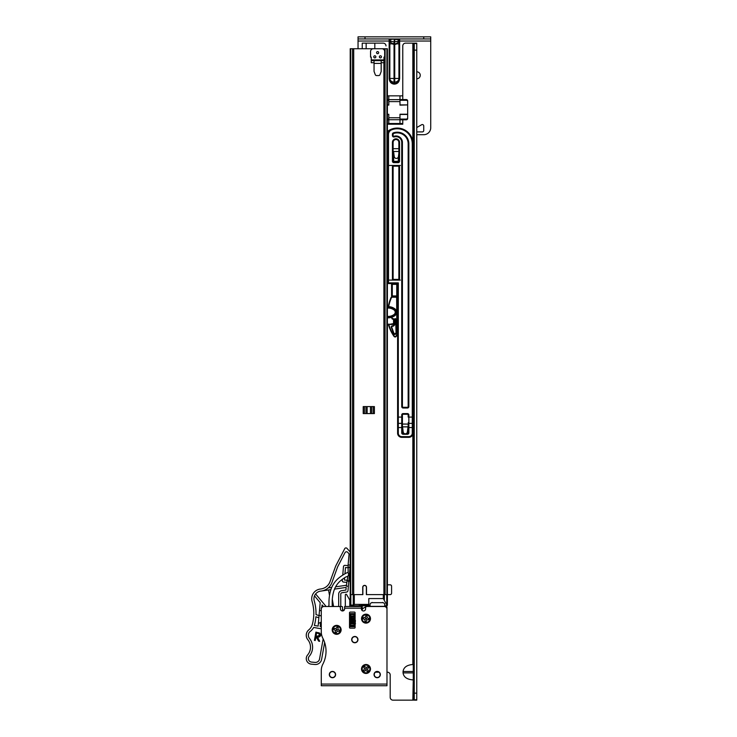 <?xml version="1.0" encoding="UTF-8"?>
<svg xmlns="http://www.w3.org/2000/svg" width="737" height="737" viewBox="0 0 737 737"><rect width="100%" height="100%" fill="white"/><g stroke="black" fill="none" stroke-linecap="round" stroke-linejoin="round"><path stroke-width="1.11" d="M393.512 151.407L394.267 156.64A2.1 2.1 0 0 0 398.422 156.64L398.864 153.259M402.181 424.07L403.213 432.02A2.1 2.1 0 0 0 407.368 432.02L408.399 424.07M362.236 43.142L362.236 48.734L362.236 43.142L383.203 43.142A2.791 2.791 0 0 1 386.004 45.934M375.465 672.19L378.919 672.19M386.98 672.19L387.395 672.19A2.791 2.791 0 0 1 390.195 674.991L390.195 697.359A2.791 2.791 0 0 0 392.987 700.15L412.84 700.15L413.254 679.883M413.254 672.89L403.056 672.89C403.664 677.073 406.925 679.403 412.84 679.883M403.056 672.89L403.056 671.49L413.254 671.49M413.254 664.507L412.84 664.507C406.925 664.977 403.664 667.307 403.056 671.49M402.77 99.569L402.77 45.934A2.791 2.791 0 0 1 405.571 43.142L414.185 43.142M402.77 119.799L402.77 124.221L387.395 124.221M402.42 424.07L408.16 424.07L402.42 424.07L402.42 414.977A0.7 0.7 0 0 1 403.121 414.277L407.46 414.277L403.121 414.277L403.121 413.586A1.4 1.4 0 0 0 401.729 414.977L401.729 417.078L398.302 417.078L398.302 282.879L396.902 283.579A0.7 0.7 0 0 1 397.602 284.279L397.602 427.561L397.602 417.078L398.302 417.078L398.302 423.37A0.7 0.7 0 0 1 397.602 422.67M387.395 584.828L390.195 584.828A1.4 1.4 0 0 1 391.587 586.219L391.587 593.211A1.4 1.4 0 0 1 390.195 594.612L387.395 594.612L387.395 605.095A0.7 0.7 -95.5 0 1 386.695 605.796L385.829 605.796L387.395 605.095L387.395 48.734L385.921 48.734M415.779 43.142L414.24 43.142M415.825 43.142L416.755 43.142L416.755 43.686L413.328 43.142L414.24 43.686L414.24 699.597L413.328 700.15L416.755 699.597L416.755 700.15L415.825 700.15M374.82 43.142L374.82 48.734M362.236 605.796L362.236 609.296L362.236 605.796M415.779 700.15L414.24 700.15M414.24 50.134L416.755 50.134L416.755 693.158L414.24 693.158M416.755 699.597L416.755 693.158M416.755 50.134L416.755 43.686M413.254 700.15L413.254 43.142L413.328 700.15M413.254 43.142L413.254 67.463L413.254 43.142M413.254 78.923L413.254 80.047L413.254 78.923M413.254 91.508L413.254 92.622L413.254 91.508M413.254 104.092L413.254 112.199L413.254 104.092M413.254 123.659L413.254 201.662L413.254 123.659M413.254 213.122L413.254 214.246L413.254 213.122M413.254 225.706L413.254 226.821L413.254 225.706M413.254 238.291L413.254 246.398L413.254 238.291M413.254 257.858L413.254 335.86L413.254 257.858M413.254 347.32L413.254 348.444L413.254 347.32M413.254 359.905L413.254 361.019L413.254 359.905M413.254 372.48L413.254 380.596L413.254 372.48M413.254 392.056L413.254 470.059L413.254 392.056M413.254 481.519L413.254 482.634L413.254 481.519M413.254 494.103L413.254 495.218L413.254 494.103M413.254 506.678L413.254 514.785L413.254 506.678M413.254 526.255L413.254 604.257L413.254 526.255M413.254 615.717L413.254 616.832L413.254 615.717M413.254 628.302L413.254 648.984L413.254 628.302M413.254 660.453L413.254 661.568L413.254 660.453M413.254 673.028L413.254 674.152L413.254 673.028M413.254 685.613L413.254 686.727L413.254 685.613M387.819 272.404L387.846 268.904M398.864 148.681L393.236 148.681M397.602 284.279L398.302 282.879L388.519 282.879L388.519 134.41A4.892 4.892 0 0 1 391.55 129.887A15.026 15.026 0 0 1 412.278 143.789L412.278 423.37L408.851 423.37L408.851 414.977A1.4 1.4 0 0 0 407.46 413.586L403.121 413.586M402.42 427.561L401.729 427.561L401.729 423.37L398.302 423.37L398.302 427.561L401.729 427.561L401.729 432.877L402.42 432.877L402.42 417.078L401.729 417.078L401.729 423.37A0.7 0.7 0 0 0 402.42 422.67M398.302 157.119L398.302 161.265L393.825 161.403L393.825 161.965A0.7 0.7 0 0 1 393.125 161.265L393.125 142.388A2.865 2.865 0 0 1 395.99 139.523A2.865 2.865 0 0 1 398.864 142.388L398.864 161.265A0.7 0.7 0 0 1 398.164 161.965L393.825 161.965L398.164 161.965A0.7 0.7 0 0 0 398.864 161.265L399.555 161.265L399.555 142.388A3.565 3.565 0 0 0 395.99 138.823A3.565 3.565 0 0 0 392.434 142.388L392.434 161.265A1.4 1.4 0 0 0 393.825 162.656L398.164 162.656A1.4 1.4 0 0 0 399.555 161.265M393.687 153.959L393.125 153.959L393.687 153.959L393.687 161.265L392.434 161.265M401.729 432.877A1.4 1.4 0 0 0 403.121 434.268L407.46 434.268A1.4 1.4 0 0 0 408.851 432.877L408.851 427.561L412.278 427.561L412.278 433.153A3.492 3.492 0 0 1 408.786 436.645L408.786 437.345L401.794 437.345L408.786 437.345A4.192 4.192 0 0 0 412.978 433.153L412.978 143.789A15.726 15.726 0 0 0 391.292 129.242A5.592 5.592 0 0 0 387.819 134.41L387.819 282.879A0.7 0.7 0 0 0 388.519 283.579L396.902 283.579M388.519 283.579L387.395 283.579L388.519 283.579A0.7 0.7 0 0 1 387.819 282.879L388.519 282.879L388.519 283.579A0.7 0.7 0 0 1 387.819 282.879L387.395 282.879M408.851 414.977L408.16 414.977A0.7 0.7 0 0 0 407.46 414.277A0.7 0.7 0 0 1 408.16 414.977A0.7 0.7 0 0 0 407.46 414.277A0.7 0.7 0 0 1 408.16 414.977L408.16 417.078L412.978 417.078L412.978 427.561L412.278 427.561L412.278 423.37A0.7 0.7 0 0 0 412.978 422.67M397.602 427.561L397.602 433.153A4.192 4.192 0 0 0 401.794 437.345A4.192 4.192 0 0 1 397.602 433.153L398.302 433.153L398.302 427.561L397.602 427.561M412.278 143.789L412.978 143.789A15.726 15.726 0 0 0 387.395 131.536A15.726 15.726 0 0 1 391.292 129.242L386.989 131.868M387.395 281.838A0.7 0.7 0 0 0 387.819 281.202A0.7 0.7 0 0 1 387.395 281.838A0.7 0.7 0 0 0 387.819 281.202L387.395 281.202M387.819 221.376A0.7 0.7 0 0 0 387.395 220.732A0.7 0.7 0 0 1 387.819 221.376A0.7 0.7 0 0 0 387.395 220.732A0.7 0.7 0 0 1 387.819 221.376M388.519 134.41L387.819 134.41A5.592 5.592 0 0 1 391.292 129.242L387.45 132.402A6.292 6.292 0 0 0 387.395 132.559M408.16 424.07L408.16 432.877L407.064 432.877M403.517 432.877L402.42 432.877A0.7 0.7 0 0 0 403.121 433.568L404.245 433.568L403.121 433.568L403.121 431.348M406.336 433.568L407.46 433.568L406.336 433.568M399.555 142.388L398.864 142.388A2.865 2.865 0 0 0 395.99 139.523A2.865 2.865 0 0 0 393.125 142.388A2.865 2.865 0 0 1 395.99 139.523A2.865 2.865 0 0 1 398.864 142.388A2.865 2.865 0 0 0 395.99 139.523A2.865 2.865 0 0 0 393.125 142.388L392.434 142.388M408.16 422.67A0.7 0.7 0 0 0 408.851 423.37L408.851 427.561L408.16 427.561M407.46 434.268L407.46 433.568A0.7 0.7 0 0 0 408.16 432.877A0.7 0.7 0 0 1 407.46 433.568L407.46 431.348M393.254 153.6L393.825 153.305L393.908 153.867M393.595 151.435A0.7 0.7 0 0 1 393.125 150.781M387.542 271.271A0.7 0.7 0 0 0 387.819 270.719A0.7 0.7 0 0 1 387.542 271.271M398.164 279.387L393.825 279.387A0.7 0.7 0 0 1 393.125 278.687L393.125 166.857A0.7 0.7 0 0 1 393.825 166.157L398.164 166.157A0.7 0.7 0 0 1 398.864 166.857L398.864 278.687A0.7 0.7 0 0 1 398.164 279.387L398.164 280.088L400.394 280.088M407.46 407.294L403.121 407.294A0.7 0.7 0 0 1 402.42 406.594L402.42 142.388A6.43 6.43 0 0 0 394.037 136.262A0.7 0.7 0 0 1 393.125 135.599L393.125 134.18A0.7 0.7 0 0 1 393.595 133.517A10.908 10.908 0 0 1 408.16 143.789L408.16 406.594A0.7 0.7 0 0 1 407.46 407.294L407.46 407.994A1.4 1.4 0 0 0 408.851 406.594L408.851 143.789A11.599 11.599 0 0 0 393.355 132.863A1.4 1.4 0 0 0 392.434 134.18L392.434 135.599A1.4 1.4 0 0 0 394.249 136.935A5.73 5.73 0 0 1 401.729 142.388L401.729 406.594L402.42 406.594M387.469 221.662L387.395 222.556M396.764 283.634A0.7 0.7 0 0 1 397.464 284.335L396.764 284.335L396.764 295.942L392.287 295.942L392.287 284.335L396.764 284.335L396.764 283.634L392.287 283.634A0.7 0.7 0 0 0 391.587 284.335L391.587 295.942A0.7 0.7 0 0 0 392.287 296.633L396.764 296.633A0.7 0.7 0 0 0 397.464 295.942L397.464 284.335A0.7 0.7 0 0 0 396.764 283.634L396.976 283.671M396.764 296.633L397.602 296.633L396.764 296.633A0.7 0.7 0 0 0 397.464 295.942L396.764 295.942L396.764 296.633A0.7 0.7 0 0 0 397.464 295.942L397.602 295.942M391.587 295.942A0.7 0.7 0 0 0 392.287 296.633L392.287 295.942L391.587 295.942A0.7 0.7 0 0 0 392.287 296.633M394.433 333.962L395.649 333.207A0.838 0.838 0 0 1 394.019 333.502L391.734 327.265A0.7 0.7 0 0 1 392.342 326.325A2.791 2.791 0 0 0 394.949 323.534L394.949 319.49L395.649 319.075L396.064 333.207L396.064 319.075L395.364 318.651A0.838 0.838 0 0 0 394.525 319.49L394.525 323.534A2.377 2.377 0 0 1 392.314 325.901A1.115 1.115 0 0 0 391.338 327.403L393.622 333.64A1.262 1.262 0 0 0 396.064 333.207M391.504 317.334L392.047 318.799L393.549 319.49L393.549 323.598L388.399 324.547A39.549 39.549 0 0 0 394 336.367A1.4 1.4 0 0 0 396.359 336.265L397.602 334.11M397.602 296.781L392.287 296.781A1.4 1.4 0 0 0 391.006 297.619A39.549 39.549 0 0 0 388.288 306.647M396.359 336.265L395.99 336.054A0.977 0.977 0 0 1 394.341 336.127L393.899 336.229M396.773 334.709L397.132 334.911A1.4 1.4 0 0 0 397.326 334.211L397.326 297.481A0.7 0.7 0 0 0 396.626 296.781L396.902 334.211A0.977 0.977 0 0 1 396.773 334.709L395.99 336.054M395.364 318.651L394.525 319.49M394.341 336.127A39.125 39.125 0 0 1 388.804 324.437L393.125 324.437A0.838 0.838 0 0 0 393.963 323.598L393.963 319.49L393.125 318.651L392.047 318.799M394.894 324.087L394.332 325.284M388.381 324.437L388.804 324.013L388.399 324.547M393.125 324.437L393.963 323.598M351.613 605.796L367.514 605.796L363 608.421L362.116 609.748M353.244 594.612L353.244 604.902L354.294 604.395L353.078 605.796L352.645 605.095L353.686 605.399M350.213 48.734L350.701 48.734L350.213 48.734L350.213 594.612L350.701 594.612L350.213 594.612L350.213 605.095L351.282 605.796L370.066 605.796M351.282 605.796L350.913 605.796A0.7 0.7 -96.8 0 1 350.213 605.095M383.314 598.564L368.804 598.564L368.804 604.395L354.294 604.395L354.294 594.612L362.862 594.612L362.862 587.269A1.75 1.75 -95.4 0 1 364.612 585.519A1.75 1.75 -95.4 0 1 366.363 587.269L366.363 594.612L383.314 594.612L383.314 598.564L386.861 605.095M384.742 605.796L385.829 605.796M368.804 605.796L368.804 604.395M366.363 594.612L366.363 587.269M387.395 48.734L350.701 48.734L350.701 594.612L362.724 594.612L362.724 587.269A1.889 1.889 0 0 1 364.612 585.381A1.889 1.889 0 0 1 366.501 587.269L366.501 594.612L387.395 594.612M363.212 406.594L374.396 406.594L374.396 413.586L363.212 413.586L363.212 406.594M381.803 48.734L382.346 48.734M386.768 604.865L386.768 594.612L386.004 594.612M355.271 48.734L355.805 48.734M367.146 413.586L367.146 406.594L365.948 406.594L365.948 413.586M371.66 413.586L371.66 406.594L370.462 406.594L370.462 413.586M376.561 52.649A1.05 1.05 0 0 0 377.611 53.7A1.05 1.05 0 0 0 378.661 52.649A1.05 1.05 0 0 0 377.611 51.599A1.05 1.05 0 0 0 376.561 52.649M373.77 56.841A1.05 1.05 0 0 0 374.82 57.891A1.05 1.05 0 0 0 375.861 56.841A1.05 1.05 0 0 0 374.82 55.791A1.05 1.05 0 0 0 373.77 56.841M374.046 63.41L374.046 71.397L375.271 74.667A1.4 1.4 0 0 0 376.579 75.57L378.68 75.57A1.4 1.4 0 0 0 379.988 74.667L381.176 71.498L381.176 63.41L374.046 63.41L374.046 60.618L381.176 60.618L381.176 63.41M383.968 59.918L383.968 57.117L384.668 57.117L384.668 51.526A2.791 2.791 0 0 0 381.877 48.734L373.346 48.734A2.791 2.791 0 0 0 370.554 51.526L370.554 57.117L371.255 57.117L371.255 59.918L383.968 59.918L383.968 60.618L371.255 60.618L371.255 62.709L374.046 62.709M371.255 59.918L371.255 60.618M383.968 60.618L383.968 62.709L381.176 62.709M379.362 56.841A1.05 1.05 0 0 0 380.412 57.891A1.05 1.05 0 0 0 381.453 56.841A1.05 1.05 0 0 0 380.412 55.791A1.05 1.05 0 0 0 379.362 56.841M387.395 317.794A11.184 11.184 0 0 0 394.949 315.583A4.192 4.192 0 0 0 394.94 308.877A11.184 11.184 0 0 0 387.395 306.675A11.184 11.184 0 0 1 394.94 308.877A4.192 4.192 0 0 1 394.977 308.904A4.192 4.192 0 0 0 394.94 308.877A4.192 4.192 0 0 1 394.949 315.583A11.184 11.184 0 0 1 387.395 317.794A11.184 11.184 0 0 0 394.949 315.583A11.184 11.184 0 0 1 388.233 317.822M387.395 316.394A9.784 9.784 0 0 0 394.102 314.469A2.791 2.791 0 0 0 394.102 310.001A9.784 9.784 0 0 0 387.395 308.075M395.732 309.651L396.276 310.572L395.732 314.819A4.192 4.192 0 0 1 394.949 315.583L394.691 315.252A10.76 10.76 0 0 1 387.395 317.371M341.13 629.84A4.477 4.477 0 0 0 336.652 625.363A4.477 4.477 0 0 0 332.184 629.84A4.477 4.477 0 0 0 336.652 634.308A4.477 4.477 0 0 0 341.13 629.84M370.481 618.656A4.477 4.477 0 0 0 366.013 614.179A4.477 4.477 0 0 0 361.535 618.656A4.477 4.477 0 0 0 366.013 623.124A4.477 4.477 0 0 0 370.481 618.656M370.481 668.975A4.477 4.477 0 0 0 366.013 664.507A4.477 4.477 0 0 0 361.535 668.975A4.477 4.477 0 0 0 366.013 673.452A4.477 4.477 0 0 0 370.481 668.975M354.829 636.473A3.141 3.141 0 0 0 351.678 639.624A3.141 3.141 0 0 0 354.829 642.765A3.141 3.141 0 0 0 357.97 639.624A3.141 3.141 0 0 0 354.829 636.473M332.451 671.425A3.141 3.141 0 0 0 329.31 674.567A3.141 3.141 0 0 0 332.451 677.718A3.141 3.141 0 0 0 335.602 674.567A3.141 3.141 0 0 0 332.451 671.425M377.197 671.425A3.141 3.141 0 0 0 374.046 674.567A3.141 3.141 0 0 0 377.197 677.718A3.141 3.141 0 0 0 380.338 674.567A3.141 3.141 0 0 0 377.197 671.425M321.277 684.074L321.277 670.615A13.975 13.975 0 0 1 322.861 664.148A27.96 27.96 0 0 0 322.861 638.297A13.975 13.975 0 0 1 321.277 631.83L321.277 609.287A2.791 2.791 0 0 1 324.068 606.496L339.029 606.496A1.4 1.4 0 0 1 340.43 607.887L340.43 608.873A2.1 2.1 0 0 0 342.521 610.964A2.1 2.1 0 0 0 344.621 608.873L344.621 608.172L361.397 608.172L361.397 608.873A2.1 2.1 0 0 0 363.498 610.964A2.1 2.1 0 0 0 365.589 608.873L365.589 607.887A1.4 1.4 0 0 1 366.989 606.496L384.18 606.496A2.791 2.791 0 0 1 386.98 609.287L386.98 684.074L321.277 684.074L321.277 685.751L386.98 685.751L386.98 684.074M355.105 627.463L355.105 612.779A0.7 0.7 0 0 0 354.405 612.078L350.213 612.078A0.7 0.7 0 0 0 349.513 612.779L349.513 627.463A0.7 0.7 0 0 0 350.213 628.154L354.405 628.154A0.7 0.7 0 0 0 355.105 627.463M361.397 608.172L361.397 606.496L344.621 606.496L344.621 608.172M382.107 685.751L372.305 685.751M359.997 606.496L361.397 606.496M344.621 606.496L346.022 606.496M355.105 617.081L354.543 617.799L354.027 617.09M355.105 618.094L354.967 617.081M355.51 623.778L354.994 623.069L354.571 623.788L354.405 622.525M350.517 623.069L350.093 623.788L349.513 617.081L350.213 618.435M350.093 623.788L349.513 618.094M355.4 620.434C355.216 623.861 355.031 623.861 354.838 620.434C354.654 617.007 354.469 617.007 354.285 620.434M355.252 620.434C355.068 623.861 354.875 623.861 354.69 620.434C354.506 617.007 354.322 617.007 354.128 620.434M350.222 620.434C350.029 617.007 349.845 617.007 349.66 620.434M349.531 623.087L349.918 623.778M384.742 606.551L384.742 604.404M384.742 606.348L370.066 606.348L370.066 604.644A2.1 1.971 0 0 1 372.157 602.673L372.157 602.433M382.641 602.433L382.641 602.673A2.1 1.971 0 0 1 384.742 604.644M382.641 602.673L372.157 602.673M380.126 674.567A2.939 2.939 0 0 1 377.197 677.506A2.939 2.939 0 0 1 374.258 674.567A2.939 2.939 0 0 1 377.197 671.637A2.939 2.939 0 0 1 380.126 674.567M335.399 674.567A2.939 2.939 0 0 1 332.461 677.506A2.939 2.939 0 0 1 329.522 674.567A2.939 2.939 0 0 1 332.461 671.637A2.939 2.939 0 0 1 335.399 674.567M351.89 639.624A2.939 2.939 0 0 1 354.829 636.685A2.939 2.939 0 0 1 357.758 639.624A2.939 2.939 0 0 1 354.829 642.553A2.939 2.939 0 0 1 351.89 639.624M349.504 573.248A2.451 2.451 0 0 1 350.213 574.455M350.213 575.615A2.451 2.451 0 0 1 349.172 577.089M327.569 606.496A1.4 1.4 0 0 0 328.969 605.095L328.969 602.212A41.935 41.935 0 0 1 330.72 590.199A25.159 25.159 0 0 1 338.863 577.955A41.935 41.935 0 0 1 346.74 572.852A2.451 2.451 0 0 1 347.431 572.631A0.7 0.7 0 0 1 348.104 572.898A2.451 2.451 0 0 1 346.15 576.813A38.72 38.72 0 0 0 340.909 580.443A21.944 21.944 0 0 0 333.806 591.12A38.72 38.72 0 0 0 332.184 602.212L332.184 605.095A1.4 1.4 0 0 0 333.575 606.496L332.295 599.19M321.36 669.113A11.184 11.184 0 0 0 321.277 670.228A0.7 0.7 0 0 0 321.277 670.246L321.277 681.697M385.092 606.643L386.28 606.496A0.7 0.7 0 0 1 386.98 607.187L386.98 681.697M342.521 610.964L342.521 607.187A0.7 0.7 0 0 0 341.83 606.496L323.377 606.496A2.1 2.1 0 0 0 321.277 608.587L321.277 615.294M363 608.421A1.815 1.815 0 0 0 362.097 609.996L361.72 609.987M343.221 610.844L343.221 609.987L342.521 609.987M354.479 626.726L354.479 623.788M354.479 617.781L354.479 613.617M350.139 613.617L350.139 617.661M350.139 623.723L350.139 626.726M344.299 609.987L343.221 609.987M345.321 606.496L345.321 594.925A0.7 0.7 0 0 1 346.62 594.575L349.605 599.743A1.4 1.4 0 0 1 349.789 600.443L349.789 606.496M359.297 606.496L359.297 605.095M352.314 605.796L352.314 606.496M355.105 626.726L349.513 626.726M349.513 613.617L355.105 613.617M321.608 659.348L324.648 642.535L321.608 659.348A6.292 6.292 0 0 1 314.874 664.498A6.292 6.292 0 0 1 314.819 664.488L311.327 664.157A5.592 5.592 0 0 1 307.624 654.944A11.884 11.884 0 0 0 307.817 639.679A6.992 6.992 0 0 1 308.757 629.895A11.184 11.184 0 0 0 312.414 624.128A42.506 42.506 0 0 0 312.101 601.493A9.784 9.784 0 0 1 320.098 589.075L321.111 588.927A11.184 11.184 -98.2 0 0 330.019 581.677L335.427 566.771A11.884 11.884 27.4 0 1 336.054 565.343L344.723 548.66A1.4 1.4 0 0 1 347.007 548.374L350.213 551.995M323.165 638.905L319.545 658.979A4.192 4.192 0 0 1 315.021 662.406L311.53 662.075A3.492 3.492 0 0 1 309.208 656.317A13.975 13.975 0 0 0 309.439 638.353A4.892 4.892 0 0 1 310.821 631.001A16.076 16.076 0 0 0 313.695 627.445L321.277 628.818M320.604 634.161L320.659 635.239C320.153 636.777 319.066 637.348 317.417 636.943L319.692 641.319L318.67 641.135L315.933 636.676L315.233 640.508L314.413 640.361L315.906 632.116L320.005 633.249M318.78 632.678L320.659 635.239C320.153 636.777 319.066 637.348 317.417 636.943L319.692 641.319L316.91 636.575C318.605 637.155 319.766 636.694 320.392 635.193L319.278 633.12L316.127 632.447L314.736 640.14L315.703 636.353L316.588 636.51L318.67 641.135M331.751 587.389L328.214 587.896A13.284 13.284 0 0 0 331.982 582.405A13.284 13.284 0 0 1 320.853 591.092L330.904 589.628M334.515 589.103L346.169 587.417L345.939 590.051L341.673 590.669A3.492 3.492 0 0 0 338.679 594.123L338.679 606.496M350.204 565.104L350.084 566.495L350.204 565.104L348.122 564.92L348.122 572.925M340.78 606.496L340.78 594.123A1.4 1.4 0 0 1 341.977 592.741L346.574 592.078A1.677 1.677 0 0 0 348.002 590.567L348.675 582.783A4.192 4.192 0 0 1 350.213 579.881M321.277 626.69L320.199 626.496L320.558 622.387M318.863 617.781L315.897 616.758A44.736 44.736 0 0 1 314.367 625.437L318.135 626.118L319.075 615.275L321.277 616.04M319.047 615.625L316.007 614.584A44.736 44.736 0 0 0 314.248 600.885A7.692 7.692 0 0 1 320.853 591.092M338.062 566.025A14.676 14.676 27.4 0 0 337.288 567.785L331.982 582.405L337.288 567.785A14.676 14.676 27.4 0 1 338.062 566.025L344.99 552.695A1.677 1.677 0 0 1 347.735 552.354L349.071 553.874L348.122 564.92M314.496 595.874L320.18 602.654L319.075 615.275M342.383 579.291L342.272 580.553A1.4 1.4 0 0 0 343.543 582.064L346.611 582.331M348.057 565.62L344.99 565.353A1.4 1.4 0 0 0 343.479 566.624L342.742 575.127M347.846 576.131L346.289 586.09L348.371 586.274M321.903 607.095L322.087 604.93L323.405 606.496M321.12 615.985L321.277 614.216M321.277 625.059A2.377 2.377 0 0 1 320.328 625.059M320.531 622.71L321.277 622.811M321.277 610.862L319.517 610.254M326.141 606.496L315.62 593.948M328.545 589.968L329.513 595.459M330.72 590.217L330.618 589.664M335.427 566.771L336.054 565.343M347.486 580.305L348.758 581.815L350.084 566.495L348.573 567.766M346.353 585.27L335.602 586.827M322.097 590.899A13.284 13.284 0 0 0 328.214 587.896M346.795 580.24L344.428 580.037L344.621 577.744M344.962 573.791L345.506 567.499L347.873 567.711M321.277 622.037L318.366 623.456M324.004 588.098L325.33 587.407M329.421 583.041L329.936 581.908M315.012 640.186L314.413 640.361L316.127 632.447M316.588 636.51L315.703 636.353M318.034 633.341L316.578 633.074L316.072 635.874L317.49 636.151L319.803 635.091L318.08 633.065L320.079 635.137L317.49 636.151M316.91 636.575L317.417 636.943M316.578 633.074L318.08 633.065M317.444 636.418L316.072 635.874M354.405 613.617L354.405 614.197M354.405 614.336L353.99 613.562M354.405 614.234L354.405 625.842M350.213 616.62L350.213 614.087M350.213 623.106L350.213 616.473M350.637 613.617L350.637 617.33L354.405 616.961L354.405 624.626M350.213 625.464L350.637 625.114L350.637 626.726M350.213 625.916L353.99 626.33L353.99 619.025M350.213 623.161L350.213 623.622M350.213 616.961L350.637 621.042L354.405 621.005M350.213 616.372L353.99 615.948L353.99 613.617M350.213 614.336L350.213 622.572L354.405 622.572M350.213 621.005L350.213 623.051M350.213 618.629L353.99 618.518L353.99 615.957L354.405 616.629M368.961 666.506A3.842 3.842 0 0 0 363.544 666.027A3.842 3.842 0 0 0 363.065 671.444A3.842 3.842 0 0 0 368.482 671.923A3.842 3.842 0 0 0 368.961 666.506M365.884 670.421L363.986 671.343L363.323 670.559L364.566 668.846L363.645 666.948L364.428 666.294L366.142 667.538L368.039 666.607L368.693 667.4L367.45 669.104L368.38 671.002L367.588 671.665L365.884 670.421L366.142 667.538M364.741 666.828L364.428 666.294M363.645 666.948L364.115 667.353M364.566 668.846L367.45 669.104M368.159 667.713L368.693 667.4M368.039 666.607L367.634 667.086M367.275 671.131L367.588 671.665M368.38 671.002L367.901 670.596M363.857 670.246L363.323 670.559M363.986 671.343L364.391 670.873M337.924 626.21A3.842 3.842 0 0 0 333.023 628.569A3.842 3.842 0 0 0 335.381 633.461A3.842 3.842 0 0 0 340.282 631.102A3.842 3.842 0 0 0 337.924 626.21M337.288 631.139L336.127 632.908L335.16 632.567L335.344 630.467L333.585 629.306L333.916 628.339L336.026 628.532L337.187 626.763L338.154 627.104L337.961 629.205L339.729 630.365L339.388 631.333L337.288 631.139L336.026 628.532M334.469 628.633L333.916 628.339M333.585 629.306L334.193 629.407M335.344 630.467L337.961 629.205M337.85 627.648L338.154 627.104M337.187 626.763L337.076 627.38M338.845 631.038L339.388 631.333M339.729 630.365L339.112 630.264M335.455 632.024L335.16 632.567M336.127 632.908L336.229 632.291M366.575 614.851A3.842 3.842 0 0 0 362.208 618.094A3.842 3.842 0 0 0 365.451 622.452A3.842 3.842 0 0 0 369.808 619.218A3.842 3.842 0 0 0 366.575 614.851M366.869 619.817L366.068 621.77L365.055 621.623L364.843 619.513L362.89 618.712L363.046 617.698L365.147 617.486L365.948 615.533L366.971 615.681L367.173 617.79L369.126 618.592L368.979 619.605L366.869 619.817L365.147 617.486M363.636 617.882L363.046 617.698M362.89 618.712L363.516 618.702M364.843 619.513L367.173 617.79M366.777 616.279L366.971 615.681M365.948 615.533L365.967 616.16M368.38 619.421L368.979 619.605M369.126 618.592L368.5 618.61M365.248 621.024L365.055 621.623M366.068 621.77L366.059 621.144M416.755 78.785A3.492 3.492 0 0 0 420.247 75.294A3.492 3.492 0 0 0 416.755 71.793M423.738 38.95L423.738 36.85L430.73 36.85L430.73 38.95L358.044 38.95L358.044 36.85L365.027 36.85L365.027 38.95M423.738 36.85L365.027 36.85M387.395 99.569L388.795 99.569L388.795 104.903L387.395 104.903M387.395 100.287L388.795 100.287M399.979 100.287L406.271 100.287L406.271 99.569A1.4 1.317 0 0 1 407.662 100.886L407.662 104.903L399.979 104.903L399.979 99.569L406.271 99.569M406.271 119.799L399.979 119.799L399.979 114.465L407.662 114.465L407.662 118.482A1.4 1.317 180 0 1 406.271 119.799L406.271 119.081L399.979 119.081M387.395 119.799L388.795 119.799L388.795 119.081L387.395 119.081M407.662 101.605A1.4 1.317 180 0 0 406.271 100.287M406.271 119.081A1.4 1.317 -0 0 0 407.662 117.763M387.395 114.465L388.795 114.465L388.795 119.081M387.395 105.142L388.795 104.903M399.979 104.903L399.97 101.614L388.795 101.614L388.795 95.856L402.77 95.847M399.97 117.754L388.795 117.754L388.795 119.735L399.97 119.735L399.979 114.465M388.795 114.465L387.395 114.226M399.979 105.142L407.662 104.903M407.662 105.142L407.662 114.226L399.979 114.226M388.795 99.633L399.97 99.633L399.97 101.614M388.795 105.142L388.795 101.614M388.795 117.754L388.795 114.226M396.893 43.842L398.929 43.842L398.929 39.641A4.192 4.192 0 0 1 396.893 43.243L396.893 43.842L394.737 44.542L391.881 43.842L391.881 43.243L394.037 43.842L394.037 83.502L394.737 83.502C397.261 83.189 398.662 81.503 398.929 78.463L399.629 78.463C399.316 81.871 397.685 83.751 394.737 84.11L394.037 84.11C391.089 83.751 389.458 81.871 389.145 78.463L389.145 41.042L389.845 41.042M394.037 84.11L394.037 83.502C391.504 83.189 390.113 81.503 389.845 78.463L389.845 43.842L391.881 43.842M394.737 38.95L394.737 41.742A4.192 2.1 -0 0 0 398.929 39.641L394.037 39.301L394.737 43.842A4.192 4.192 0 0 0 398.929 39.641A0.7 0.7 0 0 1 399.629 38.95L399.629 41.042L398.929 41.042L398.929 78.463A4.192 3.63 -0 0 1 394.737 82.093L394.037 82.093A4.192 3.63 -0 0 1 389.845 78.463L389.145 78.463M399.97 99.633L399.97 95.856L387.395 95.847M399.97 119.735L399.97 123.53L402.77 123.521M388.795 119.735L388.795 123.53L387.395 123.521M394.037 38.95L389.845 39.641A4.192 4.192 0 0 0 394.037 43.842L394.848 43.842M358.044 48.734L358.044 41.042L389.145 41.042L389.145 38.95A0.7 0.7 0 0 1 389.845 39.641A4.192 4.192 0 0 0 391.881 43.243M394.037 43.842L394.037 41.742A4.192 2.1 180 0 1 389.845 39.641L389.845 43.842M416.755 127.538A13.975 13.975 0 0 0 417.299 127.234L421.647 124.728A1.4 1.4 0 0 1 423.738 125.944L423.738 130.504A1.4 1.4 0 0 1 422.347 131.905L416.755 131.905M430.73 38.95L430.73 127.713A6.992 6.992 0 0 1 423.738 134.705L416.755 134.705M358.044 41.042L358.044 38.95M412.84 43.142L412.84 141.697M412.84 434.222L412.84 664.507M366.151 43.142L366.151 48.734M366.151 605.796L366.151 606.588M414.185 43.575L414.185 699.717M402.54 426.861L408.04 426.861M393.595 151.481L398.864 151.481M407.46 407.994L403.121 407.994A1.4 1.4 0 0 1 401.729 406.594M389.219 280.088L393.825 280.088A1.4 1.4 0 0 1 392.434 278.687L393.125 278.687M398.164 166.157L398.164 165.457L393.825 165.457A1.4 1.4 0 0 0 392.434 166.857L392.434 278.687M400.394 165.457L398.164 165.457A1.4 1.4 0 0 1 399.555 166.857L399.555 278.687A1.4 1.4 0 0 1 398.164 280.088L393.825 280.088L393.825 279.387M391.292 129.242L391.55 129.887M401.729 414.977L402.42 414.977A0.7 0.7 0 0 1 403.121 414.277M393.825 162.656L393.825 161.965A0.7 0.7 0 0 1 393.125 161.265M398.164 162.656L398.164 161.403M408.786 436.645L401.794 436.645A3.492 3.492 0 0 1 398.302 433.153M408.786 437.345A4.192 4.192 0 0 0 412.978 433.153L412.278 433.153M401.794 436.645L401.794 437.345M407.46 414.277L407.46 413.586M402.42 432.877A0.7 0.7 0 0 0 403.121 433.568L403.121 434.268M408.851 432.877L408.16 432.877M398.302 161.265L398.864 161.265M393.761 152.752L393.125 152.752M393.687 152.172L393.125 152.172M389.219 165.457L393.825 165.457L393.825 166.157M398.864 166.857L399.555 166.857M392.434 166.857L393.125 166.857M398.864 278.687L399.555 278.687M392.434 135.599L393.125 135.599M393.125 134.18L392.434 134.18M393.595 133.517L393.355 132.863M394.249 136.935L394.037 136.262M408.16 143.789L408.851 143.789M401.729 142.388L402.42 142.388M408.16 406.594L408.851 406.594M403.121 407.994L403.121 407.294M392.287 283.634L392.287 284.335L391.587 284.335M388.712 306.656A39.125 39.125 0 0 1 391.384 297.785A0.977 0.977 0 0 1 392.287 297.195L396.626 297.195M396.184 310.378A0.838 0.838 0 0 0 395.926 309.918M392.443 319.075L391.909 317.205M393.963 319.49A0.838 0.838 0 0 0 393.125 318.651M350.84 594.612L350.84 605.095L352.645 605.095M384.364 594.612L384.364 599.577M367.514 605.796L360.697 605.796M368.721 605.095L360.697 605.095M386.907 48.734L386.907 594.612M385.092 48.734L385.092 594.612M383.903 48.734L383.903 49.609M383.903 62.709L383.903 594.612M353.705 48.734L353.705 594.612M352.516 48.734L352.516 594.612M364.41 413.586L364.41 406.594M373.198 413.586L373.198 406.594M387.395 307.099A10.76 10.76 0 0 1 394.691 309.218A3.777 3.777 0 0 1 394.691 315.252M395.732 314.819A4.192 4.192 0 0 1 394.949 315.583M315.749 636.105L316.357 632.751M350.213 615.957L354.405 615.957M354.405 625.427L350.637 625.114L354.405 625.344M350.213 618.297L354.405 618.297M354.405 622.618L350.637 622.221L350.637 623.576L354.405 623.161M354.405 623.622L350.637 623.824L354.405 623.926M350.213 621.355L354.405 621.355M350.637 623.539L353.99 623.576M350.213 623.926L350.213 625.344M350.213 614.529L354.405 614.529M350.213 614.428L354.405 614.428M350.213 616.215L353.99 615.948M350.213 616.897L354.405 616.897M350.213 619.43L354.405 618.629M350.637 620.416L354.405 619.992L350.637 620.397M389.845 78.463L394.737 78.463L394.737 84.11M394.737 43.842L394.737 78.463L398.929 78.463M388.795 123.512L399.97 123.512M430.73 41.042L399.629 41.042L399.629 78.463M399.97 123.53L388.795 123.53M350.471 617.09L350.066 617.799M350.213 619.421L354.405 619.421"/></g></svg>
